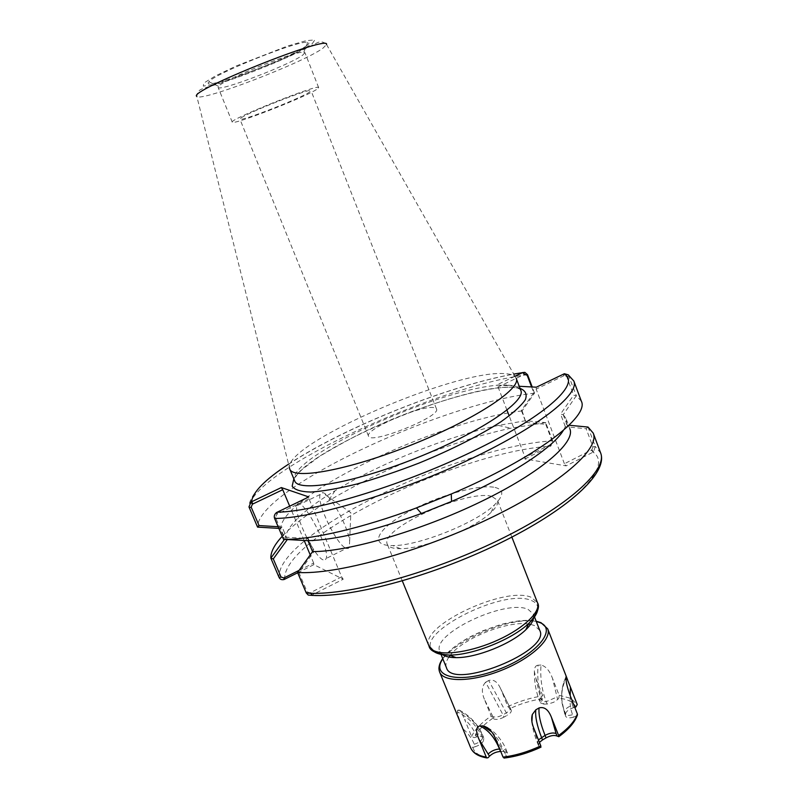 <?xml version="1.0" encoding="UTF-8"?>
<svg xmlns="http://www.w3.org/2000/svg" width="798" height="798" viewBox="0 0 798 798"><rect width="100%" height="100%" fill="white"/><g stroke="black" fill="none" stroke-linecap="round" stroke-linejoin="round"><path stroke-width="0.6" stroke-dasharray="3.99 2.99" d="M491.787 496.396C467.199 488.994 379.08 528.994 387.309 544.256C388.576 547.219 392.915 548.685 400.327 548.665C423.309 549.134 474.74 528.565 491.059 512.376C496.446 507.279 498.57 503.219 497.453 500.196L491.787 496.396M533.653 617.911L533.333 613.991L528.086 609.363C505.792 598.709 430.86 634.061 439.798 651.407L442.272 654.46M539.757 630.38L534.431 625.542L530.61 624.385M528.525 624.036C507.428 620.565 463.089 638.3 450.202 655.358M448.935 657.063C446.122 661.163 445.294 664.704 446.451 667.697M476.635 736.923L474.241 737.651L471.578 736.454L464.596 719.377C469.553 723.716 473.244 728.764 475.668 734.549L476.635 736.923C480.426 735.896 482.78 736.135 483.688 737.641L482.81 736.095C477.912 724.714 469.533 716.085 457.693 710.22L459.249 710.07C460.785 711.407 462.561 714.509 464.596 719.377M492.855 716.594L484.376 699.248L491.159 716.025L493.782 718.928L492.835 716.594C495.309 717.592 498.69 717.003 502.989 714.799L503.927 717.143L507.289 715.237L506.351 712.893L488.705 680.514C492.925 679.188 496.526 681.153 499.488 686.42L511.259 710.23C511.638 711.736 510.311 713.402 507.289 715.237M557.642 699.517L558.859 698.17L559.149 695.317L552.465 678.3L557.642 699.517L553.772 702.24L548.705 703.866L547.149 704.016L546.211 701.651C541.792 690.13 540.066 677.921 541.014 665.043C545.782 666.18 549.593 670.609 552.465 678.3M541.014 665.043L538.061 665.193C536.974 678.061 538.6 690.25 542.929 701.751L543.867 704.115L547.149 704.016M536.146 679.048L542.8 695.896L542.5 698.719L541.273 700.045L540.346 697.701L534.361 671.537C534.351 667.617 535.588 665.502 538.061 665.193M510.501 709.422L507.847 706.569L501.134 689.841M488.705 680.514L485.653 682.21L502.989 714.799L506.351 712.893C509.373 711.058 510.7 709.402 510.321 707.896L509.573 707.098M484.376 699.248C481.354 691.866 481.783 686.19 485.653 682.21M457.693 710.22L457.404 711.916C469.264 717.871 477.653 726.579 482.561 738.04L483.538 740.434L483.778 738.489M483.538 740.434C482.77 742.958 480.017 745.043 475.279 746.699L474.301 744.295C471.877 738.419 468.117 733.292 463.069 728.913C459.818 721.392 457.932 715.716 457.404 711.916M463.069 728.913L470.152 746.22L472.855 747.427L475.279 746.699M574.76 707.297L573.463 707.686L572.515 705.262C567.747 706.928 565.124 708.973 564.635 711.397L565.592 713.831L565.592 715.726L564.635 713.292L561.982 702.858C560.964 694.41 562.301 686.33 565.991 678.589M572.485 705.272L570.191 695.597M570.49 696.285C569.592 702.569 570.291 708.714 572.595 714.719L573.553 717.173L577.233 715.537M533.623 727.806L538.331 743.896L539.328 746.399L540.775 747.227M504.555 758.01L506.281 756.225L505.274 753.741L506.411 750.479L502.87 748.993L503.867 751.457L500.765 751.467M505.284 753.721L495.777 739.157M491.837 732.005C496.306 736.355 499.977 742.01 502.87 748.993L499.767 749.013M503.867 751.457L507.418 752.973L506.281 756.225M503.927 717.143C499.638 719.347 496.246 719.936 493.782 718.928M543.867 704.115L540.286 702.769L541.273 700.045M573.553 717.173C569.323 718.29 566.71 718.01 565.702 716.335L565.592 715.726M565.991 676.963C562.211 684.874 560.904 693.133 562.091 701.751L564.735 713.891C565.752 715.567 568.366 715.836 572.595 714.719M565.592 713.831C566.081 711.397 568.705 709.342 573.463 707.686M539.328 746.399L538.451 745.422L539.418 742.379M302.771 55.072L304.916 52.648L303.839 52.209C296.228 50.483 222.891 79.82 218.572 86.314L218.093 87.371C218.293 92.249 290.073 64.798 302.771 55.072M306.412 45.805C290.143 58.513 198.822 92.428 208.926 81.815C213.465 74.104 299.12 39.84 307.729 42.294C309.714 42.533 309.285 43.7 306.412 45.805M316.357 89.615C303.25 98.074 231.919 125.725 232.258 122.164C228.108 119.79 320.018 83.022 318.651 87.61L316.357 89.615M241.166 117.875C249.644 111.69 312.377 87.301 311.03 90.693L309.205 92.299C298.622 99.201 239.52 122.114 239.899 119.141L241.166 117.875M433.593 407.569C420.007 405.384 364.377 429.703 368.516 436.117C369.783 445.104 441.763 416.307 436.486 408.935L433.593 407.569M514.969 376.267L496.486 385.075L519.239 386.282M516.226 378.382L515.378 376.985C513.463 374.91 509.573 373.773 503.708 373.584C454.012 370.332 287.12 442.471 289.355 467.389L196.827 96.398C197.804 88.428 200.498 89.536 219.909 83.361C239.879 77.047 267.988 66.194 290.442 55.93L316.208 43.311C320.018 41.057 323.459 41.466 326.542 44.518L322.971 48.189C303.18 62.823 199.55 102.573 196.827 96.398M588.036 427.06L595.258 446.451L593.582 451.877L566.151 465.872L524.875 459L525.074 457.314L509.184 415.928M593.582 451.877L591.837 449.833L564.405 463.758L566.151 465.872M568.266 374.831L576.336 395.718L573.642 395.2L566.73 376.686L564.096 375.629L564.385 373.723M576.336 395.718L563.238 414.711L560.575 414.062L573.642 395.2M563.189 414.621L567.149 425.135L565.343 426.721L560.575 414.062M567.149 425.135L569.024 425.244M588.036 427.11L586.161 428.726L565.343 426.721M591.837 449.833L592.964 446.96L586.161 428.726M564.096 375.629L536.146 389.125L536.376 387.19M297.674 572.765L313.843 564.665L343.21 579.228L311.33 595.318M563.308 430.461C566.281 425.623 567.159 421.603 565.942 418.391L569.882 428.905L567.129 425.075M565.942 418.391L563.238 414.711M581.323 401.155L576.365 395.788M506.959 410.152L498.072 386.99L496.486 385.075M498.072 386.99L524.196 374.521M531.588 386.93L533.792 392.736L534.53 393.115L532.206 386.97M533.792 392.736L521.363 410.491L522.062 410.94L534.53 393.115M521.363 410.491L525.922 422.431L522.082 410.86M525.922 422.431L545.772 424.337L545.712 422.621L525.852 420.746M545.772 424.337L552.286 441.533L550.959 445.902L552.605 440.805L545.712 422.621M551.209 444.247L525.074 457.314M524.875 459L550.959 445.902M534.52 393.175C441.623 403.229 257.175 489.364 257.564 527.129M522.062 410.94C439.788 420.017 281.834 494.57 280.647 528.485L284.986 538.7L284.487 539.388M278.831 528.386L280.647 528.485M525.782 420.676L498.431 425.404C446.86 436.646 380.117 463.339 335.02 490.76C303.579 509.882 286.901 525.862 284.986 538.7M545.662 422.571L510.73 428.227C452.675 440.725 378.721 470.301 328.058 501.294C307.938 513.563 292.647 525.244 282.203 536.326M495.069 487.448C504.196 489.733 503.977 495.558 494.401 504.935C476.236 522.88 418.312 546.041 392.786 545.583C368.217 545.932 377.235 529.004 407.01 512.605C436.346 496.166 478.79 483.817 495.069 487.448M299.08 570.37L313.674 563.069L313.843 564.665M287.32 539.548L285.016 538.8M287.38 539.468L282.073 526.959L280.617 528.426M282.073 526.959L278.123 526.73M276.607 512.506L276.846 514.301L275.519 517.453L283.849 537.074L308.237 538.49L313.843 551.797L298.921 572.575L307.11 591.877L310.153 592.824L341.634 576.834L308.986 498.79L308.786 496.935M308.986 498.79L276.846 514.301M283.849 537.074L283.45 539.258M308.237 538.49L307.938 540.615M313.843 551.797L312.597 551.677M298.921 572.575L297.574 572.525M310.153 592.824L311.679 595.208M343.21 579.228L341.634 576.834M564.405 463.758L536.146 389.125M313.674 563.069L310.223 554.889M304.158 540.485L289.674 506.151M346.192 548.306L348.078 548.555L349.325 547.448L349.644 541.184C347.918 525.473 328.706 491.608 322.262 492.665L320.128 494.511C316.537 503.289 336.856 545.273 346.192 548.306M323.07 559.877C314.183 556.575 293.774 514.321 296.906 505.733C299.17 491.558 330.232 547.099 326.232 558.47L325.095 560.106L323.07 559.877M434.152 651.707C409.593 635.946 502.969 587.547 531.288 600.465C535.119 601.951 537.273 604.226 537.752 607.298M428.985 646.021C418.92 626.25 505.304 585.582 531.269 597.333L537.453 602.64M471.578 736.454C474.89 729.572 481.413 722.759 491.159 716.025M492.725 718.29C483.578 724.664 477.413 731.118 474.241 737.651M547.687 628.844L541.373 623.158C515.059 610.32 429.115 651.158 439.648 672.066M559.149 695.317L570.76 698.31L577.223 704.524M507.847 706.569C519.558 701.133 531.219 697.582 542.8 695.896M470.66 747.796L470.152 746.22M542.5 698.719C531.538 700.335 520.505 703.696 509.423 708.804M575.927 706.938C573.413 702.04 567.717 699.118 558.859 698.17M558.331 736.763C567.807 729.791 573.712 723.008 576.056 716.424M504.915 757.731C516.595 756.275 528.476 752.743 540.555 747.137M472.855 747.427C474.331 752.773 479.418 756.195 488.107 757.701M474.301 744.295C479.029 742.639 481.783 740.554 482.561 738.04L482.72 735.257M483.688 737.641L482.71 735.257C481.812 733.761 479.458 733.522 475.668 734.549M534.381 671.537C534.211 681.682 535.877 691.307 539.368 700.435L542.929 701.751L546.211 701.651L556.715 697.143M540.346 697.701L539.348 700.415L540.286 702.769M538.431 739.896L537.453 742.928L538.331 743.896M312.277 43.671L314.821 39.9L306.073 40.688L287.29 46.134L236.288 65.955L215.34 75.98L203.699 83.142L203.32 86.094L213.684 84.498L232.318 78.882L279.41 60.528C294.223 53.815 305.185 48.199 312.277 43.671M520.037 388.377L513.134 387.369C464.945 383.439 311.739 446.97 293.834 478.85M508.146 385.195C515.289 385.564 519.508 387.299 520.815 390.412C520.116 388.486 516.496 387.449 509.952 387.299C484.566 386.681 423.08 404.506 372.197 428.027C357.783 434.561 340.227 444.007 319.529 456.376L302.352 469.274L298.442 473.144C295.42 476.615 294.163 479.189 294.681 480.855C283.639 457.074 456.715 380.716 508.146 385.195M288.547 464.157C344.157 427.339 448.077 385.773 513.732 374.092M442.83 658.839C455.389 638.081 512.855 615.098 536.266 621.472M591.348 450.082L593.114 452.157C611.797 464.735 581.692 500.645 512.376 536.785C443.269 572.994 352.686 598.52 312.267 594.959L310.721 592.535M566.73 376.686L569.014 376.097L573.832 381.025M592.964 446.96L595.258 446.451L600.625 452.935M563.877 373.923L563.597 375.868M552.286 441.533L552.605 440.805C458.71 446.481 276.088 534.091 279.081 577.433M284.686 579.268C282.033 536.755 458.89 451.628 550.51 446.172L550.74 444.476M527.548 374.681C435.04 386.412 249.774 472.027 249.205 507.598M277.435 514.012L277.175 512.186M275.519 517.453L274.612 518.451M307.11 591.877L306.272 593.004M511.867 537.124L497.453 500.196M402.332 580.944L387.309 544.256M534.49 616.954L533.333 613.991M440.995 654.35L439.798 651.407M507.418 752.973L506.421 750.499M487.718 727.826C495.359 731.347 504.067 743.078 506.411 750.479M459.249 710.07C470.112 715.836 477.932 724.235 482.71 735.257M511.259 710.23L499.478 686.42M565.702 716.335L561.982 702.839M561.982 702.868L562.091 701.721C560.984 693.043 562.281 684.754 565.991 676.864M538.451 745.422L537.453 742.928C534.181 734.519 532.326 727.457 531.917 721.751M303.839 52.209L307.729 42.294M218.572 86.314L208.926 81.815M318.651 87.61L304.916 52.648M232.258 122.164L218.093 87.371M436.486 408.935L311.03 90.693M368.516 436.117L239.899 119.141M442.72 658.579C448.556 650.679 458.172 643.188 471.548 636.106L483.049 630.719L500.655 624.565C514.69 620.874 526.52 619.757 536.156 621.203M326.542 44.518L515.378 376.985M524.845 372.347C432.456 385.115 249.924 466.401 248.976 506.89M335.02 490.76L328.058 501.294M498.431 425.404L510.73 428.227M491.059 512.376L494.401 504.935M400.327 548.665L392.786 545.583M349.644 541.184L350.851 512.735L322.262 492.665M320.128 494.511L296.906 505.733M349.594 546.77L326.232 558.47"/><path stroke-width="1.2" d="M442.272 654.46C445.144 656.564 449.743 657.622 456.057 657.632C476.236 658.001 511.488 643.896 525.852 629.722C530.421 625.353 533.014 621.413 533.653 617.911M530.61 624.385L528.525 624.036M450.202 655.358L448.935 657.063M440.995 654.35L446.451 667.697C452.316 690.689 551.358 651.068 539.757 630.38L534.49 616.954M478.99 739.347L489.483 756.205L488.107 757.701L486.94 757.94L486.241 757.073L479 739.317C475.618 731.467 475.857 727.018 479.718 725.961L482.75 725.901L491.837 732.005M540.775 747.227L540.815 745.861C527.997 751.846 515.408 755.596 503.049 757.103L495.777 739.157C492.655 731.696 488.436 727.277 483.119 725.901L482.75 725.901M540.815 745.861L533.603 727.776C531.618 722.689 531.189 718.26 532.326 714.499L531.917 721.751M539.418 742.379L542.52 739.926L541.533 737.442C536.944 725.591 535.039 716.375 535.827 709.801L532.326 714.499M535.827 709.801L539.079 707.936C538.411 714.449 540.396 723.596 545.064 735.387L546.051 737.871L542.52 739.926M556.076 733.542L551.488 717.462C548.455 709.641 544.316 706.469 539.079 707.936M551.488 717.462L558.61 735.477L558.819 736.684L557.074 736.045L556.086 733.552C553.243 732.424 549.573 733.033 545.064 735.387L538.431 739.896M577.233 715.537L577.373 713.971L570.45 696.285C567.508 688.335 566.021 682.44 565.991 678.589L565.991 676.864M570.191 695.597L570.41 687.078L566.151 676.514M570.41 687.078L577.223 704.524L575.927 706.938L574.76 707.297M503.049 757.103L504.555 758.01M489.483 756.205C492.536 753.332 496.206 751.756 500.516 751.467L499.518 749.003C494.68 737.352 488.077 729.671 479.718 725.961M546.051 737.871C550.55 735.517 554.231 734.908 557.074 736.045M519.239 386.282L536.376 387.19L564.385 373.723L568.266 374.831L573.832 381.025C579.777 394.342 537.782 427.748 466.571 460.895C395.499 494.062 311.749 518.51 274.612 518.451C273.804 516.186 274.462 514.211 276.607 512.506L308.786 496.935L281.325 487.558L251.041 502.032L248.976 506.89L257.564 527.129L278.831 528.386M532.206 386.97L527.548 374.681L524.845 372.347L522.6 372.636L514.969 376.267M289.355 467.389L289.704 468.985C292.956 480.127 348.397 470.231 411.469 444.935C474.581 419.758 521.553 388.696 516.226 378.382L520.815 390.412C526.331 401.244 479.638 432.775 416.656 457.902C353.714 483.149 298.153 492.506 294.681 480.855L289.704 468.985M569.024 425.244L588.036 427.06L593.233 433.115C600.126 449.015 559.538 484.945 489.264 518.59C419.14 552.266 335.499 574.999 297.584 572.465L312.607 551.598C348.287 551.787 421.085 530.7 480.915 501.663C540.894 472.655 575.647 442.331 569.882 428.905M311.33 595.318L308.277 595.089L306.272 593.004L297.584 572.465M421.394 513.493L416.496 507.907C362.023 528.286 310.741 539.957 283.509 539.328L308.018 540.695C335.679 539.947 373.464 530.889 421.394 513.493L451.558 501.433C508.256 477.284 553.014 448.007 563.308 430.461M312.577 551.637L307.968 540.695M416.496 507.907L451.249 494.012C534.86 458.551 589.822 416.516 581.323 401.155L573.832 381.025M283.509 539.328L274.612 518.451M523.079 372.447L524.675 374.302L527.179 375.299L531.588 386.93M513.732 374.092L522.6 372.636L524.675 374.302M282.203 536.326C274.392 544.755 270.602 552.026 270.841 558.171L279.081 577.433C280.048 579.398 281.734 580.086 284.128 579.498L297.674 572.765M284.487 539.388L270.841 558.171M299.08 570.37L283.928 577.952L281.056 577.054L273.295 558.919L270.871 558.241M284.128 579.498L283.928 577.952M273.295 558.919L287.32 539.548M278.123 526.73L259.041 525.563L257.535 527.089M259.041 525.563L251.171 507.139L252.417 504.186L251.041 502.032M252.417 504.186L282.741 489.713L281.325 487.558M509.184 415.928L506.959 410.152M310.223 554.889L304.158 540.485M289.674 506.151L282.741 489.713M537.752 607.298C538.301 611.677 535.418 616.924 529.124 623.039L528.884 623.268C512.595 639.308 472.266 655.437 449.414 655.058L449.084 655.058C442.311 655.018 437.334 653.901 434.152 651.707M529.124 623.039C537.413 613.672 540.186 606.869 537.453 602.64C541.154 611.408 524.336 627.936 498.411 639.806C472.556 651.747 443.498 656.205 433.154 650.33L428.985 646.021L402.332 580.944M486.241 757.073C477.892 755.706 472.705 752.614 470.66 747.796L439.648 672.066C443.459 682.499 472.167 682.11 501.593 670.27C531.069 658.55 552.126 639.028 547.687 628.844L541.014 622.669L536.156 621.203M577.373 713.971C574.989 720.923 568.735 728.085 558.61 735.477M499.767 749.013L499.518 749.003C495.219 749.302 491.538 750.878 488.486 753.751M293.834 478.85L292.168 486.162C294.532 489.812 300.776 491.777 310.881 492.047C323.15 491.229 338.482 488.556 356.856 484.017C376.536 478.451 397.175 471.508 418.76 463.189C450.89 450.042 480.017 435.319 500.735 421.903C512.845 413.344 521.054 405.943 525.353 399.718C527.318 394.352 525.543 390.571 520.037 388.377M252.966 503.917L251.57 501.733C252.677 492.166 265.006 479.648 288.547 464.157M563.877 373.923C581.233 382.481 548.934 413.913 478.022 448.805C407.309 483.738 316.387 511.787 277.175 512.186M536.266 621.472L539.817 622.59C558.141 629.213 535.757 655.796 497.423 669.881C459.179 684.275 430.002 677.023 442.83 658.839M196.827 96.398C186.782 91.511 330.442 34.045 326.542 44.518M308.277 595.089C347.549 599.099 430.132 577.144 499.099 543.538C567.947 509.942 608.475 472.965 600.625 452.935C607.876 469.813 567.797 506.71 497.852 540.535C428.057 574.41 344.457 596.485 306.272 593.004M527.179 375.299L527.548 374.681M284.457 577.682L284.686 579.268M281.056 577.054L279.081 577.433M251.171 507.139L249.205 507.598M449.084 655.058C436.616 653.981 429.913 650.978 428.985 646.021M537.453 602.64L511.867 537.124M525.852 629.722L528.884 623.268M456.057 657.632L449.414 655.058M567.587 679.796L547.687 628.844M577.483 714.779C575.069 722.04 568.844 729.342 558.819 736.684M541.014 747.118C528.485 752.963 516.136 756.624 503.977 758.08M486.94 757.95C478.381 756.484 472.955 753.093 470.66 747.796M483.119 725.901L487.718 727.826M439.648 672.066C438.162 668.155 439.189 663.657 442.72 658.579M600.625 452.935L593.233 433.115M451.558 501.433L451.249 494.012"/></g></svg>
